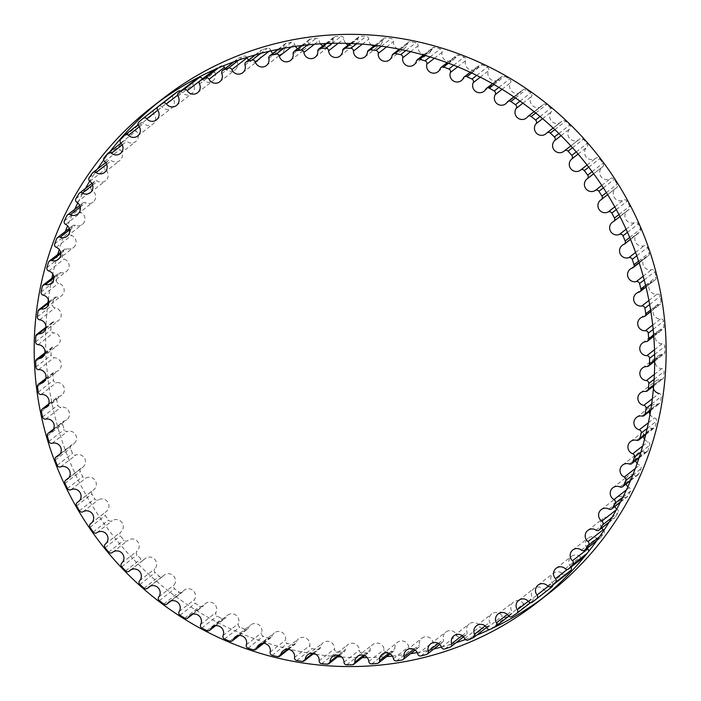 <?xml version="1.0" encoding="UTF-8"?>
<svg xmlns="http://www.w3.org/2000/svg" width="701" height="701" viewBox="0 0 701 701"><rect width="100%" height="100%" fill="white"/><g stroke="black" fill="none" stroke-linecap="round" stroke-linejoin="round"><path stroke-width="0.53" stroke-dasharray="3.5 2.63" d="M397.958 48.939A7.089 6.957 52.1 0 1 393.498 41.534A2.69 2.638 -127.9 0 0 391.14 38.555A310.525 304.926 -127.9 0 0 385.603 37.898A2.69 2.638 -127.9 0 0 382.72 40.255A7.089 6.957 52.1 0 1 373.738 46.196M371.46 44.978A7.089 6.957 52.1 0 1 368.735 39.186A2.69 2.638 -127.9 0 0 366.15 36.399A310.525 304.926 -127.9 0 0 360.594 36.198A2.69 2.638 -127.9 0 0 357.904 38.792A7.089 6.957 52.1 0 1 348.239 45.057M345.812 43.339A7.089 6.957 52.1 0 1 343.911 38.862A2.69 2.638 -127.9 0 0 341.107 36.294A310.525 304.926 -127.9 0 0 335.551 36.557A2.69 2.638 -127.9 0 0 333.098 39.361A7.089 6.957 52.1 0 1 322.802 45.88M320.471 43.821A7.089 6.957 52.1 0 1 319.165 40.579A2.69 2.638 -127.9 0 0 316.177 38.248A310.525 304.926 -127.9 0 0 310.666 38.958A2.69 2.638 -127.9 0 0 308.449 41.964A7.089 6.957 52.1 0 1 297.61 48.676M295.471 46.354A7.089 6.957 52.1 0 1 294.683 44.321A2.69 2.638 -127.9 0 0 291.52 42.235A310.525 304.926 -127.9 0 0 286.096 43.392A2.69 2.638 -127.9 0 0 284.133 46.573A7.089 6.957 52.1 0 1 272.82 53.407M270.936 50.884A7.089 6.957 52.1 0 1 270.621 50.051A2.69 2.638 -127.9 0 0 267.3 48.238A310.525 304.926 -127.9 0 0 261.999 49.832A2.69 2.638 -127.9 0 0 260.299 53.171A7.089 6.957 52.1 0 1 248.61 60.041M246.954 57.368A2.69 2.638 -127.9 0 0 243.685 56.203A310.525 304.926 -127.9 0 0 238.542 58.236A2.69 2.638 -127.9 0 0 237.122 61.706A7.089 6.957 52.1 0 1 225.135 68.54M222.971 66.034A2.69 2.638 -127.9 0 0 220.833 66.096A310.525 304.926 -127.9 0 0 215.873 68.549A2.69 2.638 -127.9 0 0 214.743 72.124A7.089 6.957 52.1 0 1 212.876 80.843A7.089 6.957 52.1 0 1 202.563 78.845M193.923 80.852A2.69 2.638 -127.9 0 0 193.318 84.357A7.089 6.957 52.1 0 1 191.732 93.584A7.089 6.957 52.1 0 1 181.708 92.015A2.69 2.638 -127.9 0 0 180.683 91.148M173.41 94.67A2.69 2.638 -127.9 0 0 172.989 98.315A7.089 6.957 52.1 0 1 171.727 108.015A7.089 6.957 52.1 0 1 162.062 106.911A2.69 2.638 -127.9 0 0 158.312 106.552A310.525 304.926 -127.9 0 0 154.115 110.153A2.69 2.638 -127.9 0 0 153.887 113.912A7.089 6.957 52.1 0 1 152.984 124.068A7.089 6.957 52.1 0 1 143.705 123.394A2.69 2.638 -127.9 0 0 139.955 123.341A310.525 304.926 -127.9 0 0 136.064 127.275A2.69 2.638 -127.9 0 0 136.143 131.043A7.089 6.957 52.1 0 1 135.644 141.628A7.089 6.957 52.1 0 1 126.785 141.339A2.69 2.638 -127.9 0 0 123.043 141.602A310.525 304.926 -127.9 0 0 119.494 145.843A2.69 2.638 -127.9 0 0 119.88 149.602A7.089 6.957 52.1 0 1 119.801 160.573A7.089 6.957 52.1 0 1 111.398 160.643A2.69 2.638 -127.9 0 0 107.691 161.204A310.525 304.926 -127.9 0 0 104.502 165.734A2.69 2.638 -127.9 0 0 105.194 169.449A7.089 6.957 52.1 0 1 105.571 180.77A7.089 6.957 52.1 0 1 97.649 181.165A2.69 2.638 -127.9 0 0 94.004 182.032A310.525 304.926 -127.9 0 0 91.2 186.808A2.69 2.638 -127.9 0 0 92.19 190.47A7.089 6.957 52.1 0 1 93.049 202.107A7.089 6.957 52.1 0 1 85.627 202.782A2.69 2.638 -127.9 0 0 82.078 203.938A310.525 304.926 -127.9 0 0 79.677 208.942A2.69 2.638 -127.9 0 0 80.948 212.508A7.089 6.957 52.1 0 1 82.324 224.416A7.089 6.957 52.1 0 1 75.428 225.336A2.69 2.638 -127.9 0 0 71.984 226.791A310.525 304.926 -127.9 0 0 69.995 231.97A2.69 2.638 -127.9 0 0 71.555 235.431A7.089 6.957 52.1 0 1 73.456 247.576A7.089 6.957 52.1 0 1 67.094 248.689A2.69 2.638 -127.9 0 0 63.791 250.415A310.525 304.926 -127.9 0 0 62.231 255.751A2.69 2.638 -127.9 0 0 64.071 259.081A7.089 6.957 52.1 0 1 66.507 271.41A7.089 6.957 52.1 0 1 60.707 272.671A2.69 2.638 -127.9 0 0 57.552 274.669A310.525 304.926 -127.9 0 0 56.439 280.12A2.69 2.638 -127.9 0 0 58.533 283.292A7.089 6.957 52.1 0 1 61.53 295.761A7.089 6.957 52.1 0 1 56.29 297.136A2.69 2.638 -127.9 0 0 53.32 299.388A310.525 304.926 -127.9 0 0 52.654 304.926A2.69 2.638 -127.9 0 0 54.993 307.914A7.089 6.957 52.1 0 1 58.551 320.488A7.089 6.957 52.1 0 1 53.881 321.917A2.69 2.638 -127.9 0 0 51.103 324.405A310.525 304.926 -127.9 0 0 50.893 329.987A2.69 2.638 -127.9 0 0 53.469 332.782A7.089 6.957 52.1 0 1 57.596 345.4A7.089 6.957 52.1 0 1 53.495 346.846A2.69 2.638 -127.9 0 0 50.936 349.562A310.525 304.926 -127.9 0 0 51.173 355.144A2.69 2.638 -127.9 0 0 53.959 357.72A7.089 6.957 52.1 0 1 58.665 370.347A7.089 6.957 52.1 0 1 55.134 371.758A2.69 2.638 -127.9 0 0 52.803 374.676A310.525 304.926 -127.9 0 0 53.495 380.24A2.69 2.638 -127.9 0 0 56.483 382.58A7.089 6.957 52.1 0 1 61.758 395.162A7.089 6.957 52.1 0 1 58.788 396.494A2.69 2.638 -127.9 0 0 56.711 399.596A310.525 304.926 -127.9 0 0 57.85 405.09A2.69 2.638 -127.9 0 0 61.005 407.185A7.089 6.957 52.1 0 1 66.84 419.68A7.089 6.957 52.1 0 1 64.431 420.88A2.69 2.638 -127.9 0 0 62.617 424.149A310.525 304.926 -127.9 0 0 64.194 429.538A2.69 2.638 -127.9 0 0 67.506 431.369A7.089 6.957 52.1 0 1 73.894 443.733A7.089 6.957 52.1 0 1 72.028 444.758A2.69 2.638 -127.9 0 0 70.486 448.167A310.525 304.926 -127.9 0 0 72.492 453.416A2.69 2.638 -127.9 0 0 75.945 454.975A7.089 6.957 52.1 0 1 82.867 467.155A7.089 6.957 52.1 0 1 81.526 467.97A2.69 2.638 -127.9 0 0 80.264 471.501A310.525 304.926 -127.9 0 0 82.692 476.575A2.69 2.638 -127.9 0 0 86.249 477.845A7.089 6.957 52.1 0 1 93.697 489.806A7.089 6.957 52.1 0 1 92.865 490.367A2.69 2.638 -127.9 0 0 91.892 493.986A310.525 304.926 -127.9 0 0 94.723 498.858A2.69 2.638 -127.9 0 0 98.368 499.831A7.089 6.957 52.1 0 1 107.726 502.03A7.089 6.957 52.1 0 1 105.965 511.783A2.69 2.638 -127.9 0 0 105.29 515.48A310.525 304.926 -127.9 0 0 108.497 520.107A2.69 2.638 -127.9 0 0 112.204 520.782A7.089 6.957 52.1 0 1 121.843 522.385A7.089 6.957 52.1 0 1 120.738 532.085A2.69 2.638 -127.9 0 0 120.37 535.836A310.525 304.926 -127.9 0 0 123.937 540.191A2.69 2.638 -127.9 0 0 127.678 540.559A7.089 6.957 52.1 0 1 137.484 541.461A7.089 6.957 52.1 0 1 137.089 551.144A2.69 2.638 -127.9 0 0 137.028 554.92A310.525 304.926 -127.9 0 0 140.936 558.969A2.69 2.638 -127.9 0 0 144.686 559.039A7.089 6.957 52.1 0 1 154.711 559.345A7.089 6.957 52.1 0 1 154.912 568.835A2.69 2.638 -127.9 0 0 155.158 572.603A310.525 304.926 -127.9 0 0 159.372 576.327A2.69 2.638 -127.9 0 0 163.114 576.082A7.089 6.957 52.1 0 1 173.331 575.766A7.089 6.957 52.1 0 1 174.085 585.02A2.69 2.638 -127.9 0 0 174.637 588.761A310.525 304.926 -127.9 0 0 179.132 592.135A2.69 2.638 -127.9 0 0 182.838 591.591A7.089 6.957 52.1 0 1 193.187 590.628A7.089 6.957 52.1 0 1 194.475 599.609A2.69 2.638 -127.9 0 0 195.334 603.298A310.525 304.926 -127.9 0 0 200.083 606.304A2.69 2.638 -127.9 0 0 203.719 605.445A7.089 6.957 52.1 0 1 214.173 603.824A7.089 6.957 52.1 0 1 215.961 612.508A2.69 2.638 -127.9 0 0 217.108 616.118A310.525 304.926 -127.9 0 0 222.077 618.72A2.69 2.638 -127.9 0 0 225.634 617.572A7.089 6.957 52.1 0 1 236.132 615.268A7.089 6.957 52.1 0 1 238.384 623.61A2.69 2.638 -127.9 0 0 239.821 627.123A310.525 304.926 -127.9 0 0 244.973 629.314A2.69 2.638 -127.9 0 0 248.426 627.877A7.089 6.957 52.1 0 1 258.923 624.88A7.089 6.957 52.1 0 1 261.604 632.863A2.69 2.638 -127.9 0 0 263.322 636.254A310.525 304.926 -127.9 0 0 268.632 638.015A2.69 2.638 -127.9 0 0 271.944 636.306A7.089 6.957 52.1 0 1 282.398 632.6A7.089 6.957 52.1 0 1 285.465 640.197A2.69 2.638 -127.9 0 0 287.445 643.439A310.525 304.926 -127.9 0 0 292.878 644.762A2.69 2.638 -127.9 0 0 296.032 642.782A7.089 6.957 52.1 0 1 306.39 638.374A7.089 6.957 52.1 0 1 309.807 645.56A2.69 2.638 -127.9 0 0 312.041 648.635A310.525 304.926 -127.9 0 0 317.553 649.52A2.69 2.638 -127.9 0 0 320.532 647.277A7.089 6.957 52.1 0 1 330.732 642.16A7.089 6.957 52.1 0 1 334.473 648.924A2.69 2.638 -127.9 0 0 336.944 651.807A310.525 304.926 -127.9 0 0 342.5 652.237A2.69 2.638 -127.9 0 0 345.286 649.757A7.089 6.957 52.1 0 1 355.284 643.939A7.089 6.957 52.1 0 1 359.289 650.256A2.69 2.638 -127.9 0 0 361.979 652.938A310.525 304.926 -127.9 0 0 367.543 652.911A2.69 2.638 -127.9 0 0 370.119 650.204A7.089 6.957 52.1 0 1 379.863 643.693A7.089 6.957 52.1 0 1 384.095 649.564A2.69 2.638 -127.9 0 0 386.987 652.009A310.525 304.926 -127.9 0 0 392.525 651.527A2.69 2.638 -127.9 0 0 394.865 648.618A7.089 6.957 52.1 0 1 397.476 642.37A7.089 6.957 52.1 0 1 408.727 646.83A2.69 2.638 -127.9 0 0 411.811 649.038A310.525 304.926 -127.9 0 0 417.279 648.11A2.69 2.638 -127.9 0 0 419.373 645.008A7.089 6.957 52.1 0 1 421.897 638.19A7.089 6.957 52.1 0 1 433.016 642.09A2.69 2.638 -127.9 0 0 436.267 644.044A310.525 304.926 -127.9 0 0 441.63 642.659A2.69 2.638 -127.9 0 0 443.461 639.4A7.089 6.957 52.1 0 1 445.854 632.022A7.089 6.957 52.1 0 1 456.807 635.369A2.69 2.638 -127.9 0 0 460.198 637.051A310.525 304.926 -127.9 0 0 465.429 635.237A2.69 2.638 -127.9 0 0 466.989 631.829A7.089 6.957 52.1 0 1 469.206 623.899A7.089 6.957 52.1 0 1 479.94 626.712A2.69 2.638 -127.9 0 0 483.453 628.114A310.525 304.926 -127.9 0 0 488.509 625.87A2.69 2.638 -127.9 0 0 489.789 622.348A7.089 6.957 52.1 0 1 491.778 613.883A7.089 6.957 52.1 0 1 502.267 616.179A2.69 2.638 -127.9 0 0 505.868 617.292A310.525 304.926 -127.9 0 0 510.722 614.637A2.69 2.638 -127.9 0 0 511.704 611.018A7.089 6.957 52.1 0 1 513.439 602.036A7.089 6.957 52.1 0 1 523.621 603.833A2.69 2.638 -127.9 0 0 527.301 604.648A310.525 304.926 -127.9 0 0 531.919 601.607A2.69 2.638 -127.9 0 0 532.602 597.909A7.089 6.957 52.1 0 1 534.031 588.437A7.089 6.957 52.1 0 1 543.88 589.769A2.69 2.638 -127.9 0 0 547.604 590.277A310.525 304.926 -127.9 0 0 548.462 589.611M552.923 584.958A2.69 2.638 -127.9 0 0 552.335 583.118A7.089 6.957 52.1 0 1 553.413 573.181A7.089 6.957 52.1 0 1 562.894 574.066A2.69 2.638 -127.9 0 0 566.487 574.408M571.052 567.083A2.69 2.638 -127.9 0 0 570.772 566.732A7.089 6.957 52.1 0 1 571.473 556.366A7.089 6.957 52.1 0 1 580.551 556.839A2.69 2.638 -127.9 0 0 583.986 557.023M584.862 556.13A310.525 304.926 -127.9 0 0 588.016 552.642A2.69 2.638 -127.9 0 0 588.621 551.468M587.158 548.226A7.089 6.957 52.1 0 1 596.717 538.202A2.69 2.638 -127.9 0 0 600.442 537.79A310.525 304.926 -127.9 0 0 603.815 533.4A2.69 2.638 -127.9 0 0 603.912 530.35M601.738 528.028A7.089 6.957 52.1 0 1 611.298 518.267A2.69 2.638 -127.9 0 0 614.97 517.557A310.525 304.926 -127.9 0 0 617.967 512.895A2.69 2.638 -127.9 0 0 617.134 509.206A7.089 6.957 52.1 0 1 616.801 508.97M614.733 506.604A7.089 6.957 52.1 0 1 624.188 497.184A2.69 2.638 -127.9 0 0 627.789 496.168A310.525 304.926 -127.9 0 0 630.401 491.278A2.69 2.638 -127.9 0 0 629.261 487.659A7.089 6.957 52.1 0 1 627.868 486.678M626.046 484.102A7.089 6.957 52.1 0 1 635.308 475.076A2.69 2.638 -127.9 0 0 638.813 473.771A310.525 304.926 -127.9 0 0 641.012 468.68A2.69 2.638 -127.9 0 0 639.584 465.157A7.089 6.957 52.1 0 1 637.148 463.396M635.605 460.662A7.089 6.957 52.1 0 1 644.587 452.11A2.69 2.638 -127.9 0 0 647.961 450.515A310.525 304.926 -127.9 0 0 649.739 445.249A2.69 2.638 -127.9 0 0 648.039 441.858A7.089 6.957 52.1 0 1 644.552 439.247M643.343 436.46A7.089 6.957 52.1 0 1 651.948 428.425A2.69 2.638 -127.9 0 0 655.181 426.558A310.525 304.926 -127.9 0 0 656.522 421.152A2.69 2.638 -127.9 0 0 654.55 417.91A7.089 6.957 52.1 0 1 650.002 414.291M649.214 411.645A7.089 6.957 52.1 0 1 657.363 404.179A2.69 2.638 -127.9 0 0 660.421 402.05A310.525 304.926 -127.9 0 0 661.315 396.547A2.69 2.638 -127.9 0 0 659.098 393.471L652.333 398.729M653.157 386.382A7.089 6.957 52.1 0 1 660.771 379.53A2.69 2.638 -127.9 0 0 663.654 377.164A310.525 304.926 -127.9 0 0 664.092 371.6A2.69 2.638 -127.9 0 0 661.63 368.7A7.089 6.957 52.1 0 1 657.783 356.099A7.089 6.957 52.1 0 1 662.173 354.653A2.69 2.638 -127.9 0 0 664.846 352.051A310.525 304.926 -127.9 0 0 664.828 346.46A2.69 2.638 -127.9 0 0 662.147 343.779A7.089 6.957 52.1 0 1 657.731 331.144A7.089 6.957 52.1 0 1 661.542 329.715A2.69 2.638 -127.9 0 0 663.987 326.894A310.525 304.926 -127.9 0 0 663.523 321.321A2.69 2.638 -127.9 0 0 660.64 318.859A7.089 6.957 52.1 0 1 655.645 306.249A7.089 6.957 52.1 0 1 658.896 304.874A2.69 2.638 -127.9 0 0 661.104 301.859A310.525 304.926 -127.9 0 0 660.184 296.33A2.69 2.638 -127.9 0 0 657.109 294.105A7.089 6.957 52.1 0 1 651.553 281.557A7.089 6.957 52.1 0 1 654.243 280.286A2.69 2.638 -127.9 0 0 656.197 277.097A310.525 304.926 -127.9 0 0 654.83 271.655A2.69 2.638 -127.9 0 0 651.597 269.692A7.089 6.957 52.1 0 1 645.481 257.258A7.089 6.957 52.1 0 1 647.619 256.137A2.69 2.638 -127.9 0 0 649.301 252.789A310.525 304.926 -127.9 0 0 647.505 247.471A2.69 2.638 -127.9 0 0 644.123 245.779A7.089 6.957 52.1 0 1 637.463 233.503A7.089 6.957 52.1 0 1 639.067 232.574A2.69 2.638 -127.9 0 0 640.469 229.096A310.525 304.926 -127.9 0 0 638.252 223.934A2.69 2.638 -127.9 0 0 634.747 222.515A7.089 6.957 52.1 0 1 627.553 210.44A7.089 6.957 52.1 0 1 628.639 209.748A2.69 2.638 -127.9 0 0 629.752 206.164A310.525 304.926 -127.9 0 0 627.123 201.196A2.69 2.638 -127.9 0 0 623.522 200.065A7.089 6.957 52.1 0 1 615.82 188.236A7.089 6.957 52.1 0 1 616.407 187.824A2.69 2.638 -127.9 0 0 617.231 184.161A310.525 304.926 -127.9 0 0 614.207 179.412A2.69 2.638 -127.9 0 0 610.536 178.58A7.089 6.957 52.1 0 1 601.011 176.652A7.089 6.957 52.1 0 1 602.457 166.943A2.69 2.638 -127.9 0 0 602.983 163.219A310.525 304.926 -127.9 0 0 599.592 158.724A2.69 2.638 -127.9 0 0 595.859 158.198A7.089 6.957 52.1 0 1 586.176 156.989A7.089 6.957 52.1 0 1 586.886 147.245A2.69 2.638 -127.9 0 0 587.096 143.486A310.525 304.926 -127.9 0 0 583.355 139.28A2.69 2.638 -127.9 0 0 579.604 139.061A7.089 6.957 52.1 0 1 569.694 138.456A7.089 6.957 52.1 0 1 569.782 128.861A2.69 2.638 -127.9 0 0 569.685 125.085A310.525 304.926 -127.9 0 0 565.628 121.194A2.69 2.638 -127.9 0 0 561.878 121.282A7.089 6.957 52.1 0 1 551.748 121.291A7.089 6.957 52.1 0 1 551.266 111.906A2.69 2.638 -127.9 0 0 550.872 108.147A310.525 304.926 -127.9 0 0 546.517 104.598A2.69 2.638 -127.9 0 0 542.784 104.992A7.089 6.957 52.1 0 1 532.497 105.632A7.089 6.957 52.1 0 1 531.472 96.51A2.69 2.638 -127.9 0 0 530.771 92.786A310.525 304.926 -127.9 0 0 526.144 89.597A2.69 2.638 -127.9 0 0 522.464 90.298A7.089 6.957 52.1 0 1 512.054 91.594A7.089 6.957 52.1 0 1 510.512 82.753A2.69 2.638 -127.9 0 0 509.513 79.099A310.525 304.926 -127.9 0 0 504.65 76.295A2.69 2.638 -127.9 0 0 501.049 77.294A7.089 6.957 52.1 0 1 490.569 79.266A7.089 6.957 52.1 0 1 488.544 70.74A2.69 2.638 -127.9 0 0 487.248 67.173A310.525 304.926 -127.9 0 0 482.183 64.781A2.69 2.638 -127.9 0 0 478.678 66.069A7.089 6.957 52.1 0 1 468.172 68.724A7.089 6.957 52.1 0 1 465.701 60.558A2.69 2.638 -127.9 0 0 464.123 57.105A310.525 304.926 -127.9 0 0 458.892 55.125A2.69 2.638 -127.9 0 0 455.501 56.702A7.089 6.957 52.1 0 1 445.021 60.049A7.089 6.957 52.1 0 1 442.138 52.251A2.69 2.638 -127.9 0 0 440.289 48.939A310.525 304.926 -127.9 0 0 434.918 47.388A2.69 2.638 -127.9 0 0 431.685 49.245A7.089 6.957 52.1 0 1 421.275 53.294A7.089 6.957 52.1 0 1 418.024 45.898A2.69 2.638 -127.9 0 0 415.912 42.743A310.525 304.926 -127.9 0 0 410.435 41.639A2.69 2.638 -127.9 0 0 407.369 43.751A7.089 6.957 52.1 0 1 399.132 49.289M163.237 98.333A313.776 308.116 -127.9 0 0 157.559 102.863M109.891 151.758A313.776 308.116 -127.9 0 0 103.687 160.038M97.413 169.072A313.776 308.116 -127.9 0 0 89.71 181.191M85.469 188.446A313.776 308.116 -127.9 0 0 77.767 202.966M74.683 209.362A313.776 308.116 -127.9 0 0 67.585 225.775M65.377 231.461A313.776 308.116 -127.9 0 0 59.234 249.495M57.745 254.507A313.776 308.116 -127.9 0 0 52.794 274.047M51.9 278.288A313.776 308.116 -127.9 0 0 48.343 299.432M47.94 302.604A313.776 308.116 -127.9 0 0 45.924 327.008M52.111 322.46L45.915 327.279A313.776 308.116 -127.9 0 0 313.259 653.893M315.853 654.287A313.776 308.116 -127.9 0 0 337.777 656.758M341.729 657.03A313.776 308.116 -127.9 0 0 362.303 657.652M367.21 657.599A313.776 308.116 -127.9 0 0 386.645 656.618M392.394 656.092A313.776 308.116 -127.9 0 0 410.567 653.7M417.183 652.552A313.776 308.116 -127.9 0 0 433.823 649.003M441.446 647.041A313.776 308.116 -127.9 0 0 456.036 642.703M465.324 639.522A313.776 308.116 -127.9 0 0 476.68 635.167M489.841 629.445A313.776 308.116 -127.9 0 0 491.769 628.543M542.767 598.058A313.776 308.116 -127.9 0 0 548.55 593.668M367.429 52.146L382.72 40.255M362.356 44.154L368.735 39.186M356.678 43.777L366.15 36.399M351.192 43.506L360.594 36.198M342.623 50.682L357.904 38.792M338.25 43.269L343.911 38.862M332.055 43.339L341.107 36.294M326.613 43.515L335.551 36.557M317.807 51.252L333.098 39.361M314.46 44.242L319.165 40.579M307.678 44.855L316.177 38.248M302.324 45.451L310.666 38.958M293.158 53.854L308.449 41.964M291.265 46.985L294.683 44.321M283.782 48.246L291.52 42.235M278.569 49.245L286.096 43.392M268.842 58.463L284.133 46.573M268.982 51.331L270.621 50.051M260.658 53.399L267.3 48.238M255.663 54.766L261.999 49.832M245.017 65.062L260.299 53.171M238.682 60.093L243.685 56.203M234.02 61.758L238.542 58.236M221.831 73.596L237.122 61.706M218.519 67.892L220.833 66.096M214.392 69.697L215.873 68.549M199.461 84.015L214.743 72.124M178.028 96.247L193.318 84.357M177.651 95.178L181.708 92.015M157.699 110.206L172.989 98.315M157.751 110.267L162.062 106.911M143.03 118.443L158.312 106.552M138.833 122.044L154.115 110.153M138.605 125.803L153.887 113.912M139.324 126.802L143.705 123.394M124.664 135.232L139.955 123.341M120.782 139.166L136.064 127.275M120.861 142.934L136.143 131.043M122.254 144.862L126.785 141.339M107.752 153.493L123.043 141.602M104.204 157.734L119.494 145.843M104.589 161.493L119.88 149.602M106.648 164.332L111.398 160.643M92.401 173.094L107.691 161.204M89.22 177.625L104.502 165.734M89.903 181.34L105.194 169.449M92.62 185.082L97.649 181.165M78.722 193.923L94.004 182.032M75.918 198.698L91.2 186.808M76.9 202.361L92.19 190.47M80.247 206.97L85.627 202.782M66.788 215.829L82.078 203.938M64.387 220.833L79.677 208.942M65.666 224.399L80.948 212.508M69.618 229.849L75.428 225.336M56.693 238.682L71.984 226.791M54.713 243.86L69.995 231.97M56.273 247.322L71.555 235.431M60.812 253.569L67.094 248.689M48.5 262.305L63.791 250.415M46.949 267.642L62.231 255.751M48.781 270.972L64.071 259.081M53.881 277.982L60.707 272.671M42.27 286.56L57.552 274.669M41.149 292.019L56.439 280.12M43.252 295.182L58.533 283.292M48.86 302.911L56.29 297.136M38.029 311.279L53.32 299.388M37.363 316.817L52.654 304.926M39.703 319.805L54.993 307.914M45.802 328.199L53.881 321.917M35.821 336.296L51.103 324.405M35.602 341.878L50.893 329.987M38.178 344.673L53.469 332.782M44.715 353.672L53.495 346.846M35.646 361.453L50.936 349.562M35.891 367.035L51.173 355.144M38.678 369.611L53.959 357.72M45.618 379.162L55.134 371.758M37.521 386.566L52.803 374.676M38.213 392.131L53.495 380.24M41.193 394.47L56.483 382.58M48.492 404.503L58.788 396.494M41.42 411.487L56.711 399.596M42.559 416.981L57.85 405.09M45.723 419.075L61.005 407.185M53.32 429.529L64.431 420.88M47.326 436.04L62.617 424.149M48.904 441.428L64.194 429.538M52.224 443.26L67.506 431.369M60.067 454.064L72.028 444.758M55.195 460.058L70.486 448.167M57.21 465.306L72.492 453.416M60.654 466.866L75.945 454.975M68.707 477.951L81.526 467.97M64.983 483.392L80.264 471.501M67.401 488.466L82.692 476.575M70.959 489.736L86.249 477.845M79.16 501.022L92.865 490.367M76.611 505.885L91.892 493.986M79.432 510.749L94.723 498.858M83.077 511.721L98.368 499.831M91.367 523.139L105.965 511.783M90.008 527.371L105.29 515.48M93.215 531.998L108.497 520.107M96.922 532.672L112.204 520.782M105.448 543.985L120.738 532.085M105.089 547.726L120.37 535.836M108.655 552.081L123.937 540.191M112.765 552.169L127.678 540.559M121.808 563.043L137.089 551.144M121.746 566.811L137.028 554.92M125.645 570.859L140.936 558.969M130.658 569.948L144.686 559.039M139.63 580.726L154.912 568.835M139.876 584.494L155.158 572.603M144.082 588.218L159.372 576.327M149.97 586.308L163.114 576.082M158.794 596.91L174.085 585.02M159.346 600.652L174.637 588.761M163.841 604.025L179.132 592.135M170.562 601.134L182.838 591.591M179.193 611.5L194.475 599.609M180.043 615.189L195.334 603.298M184.792 618.194L200.083 606.304M192.302 614.33L203.719 605.445M200.67 624.398L215.961 612.508M201.818 628.008L217.108 616.118M206.786 630.611L222.077 618.72M215.041 625.818L225.634 617.572M223.102 635.5L238.384 623.61M224.53 639.014L239.821 627.123M229.691 641.205L244.973 629.314M238.62 635.509L248.426 627.877M246.323 644.754L261.604 632.863M248.031 648.145L263.322 636.254M253.341 649.906L268.632 638.015M262.901 643.334L271.944 636.306M270.183 652.088L285.465 640.197M272.163 655.33L287.445 643.439M277.587 656.653L292.878 644.762M287.708 649.257L296.032 642.782M294.525 657.45L309.807 645.56M296.751 660.526L312.041 648.635M302.262 661.411L317.553 649.52M312.874 653.236L320.532 647.277M319.183 660.815L334.473 648.924M321.654 663.698L336.944 651.807M327.209 664.127L342.5 652.237M338.241 655.233L345.286 649.757M343.998 662.147L359.289 650.256M346.697 664.828L361.979 652.938M352.252 664.802L367.543 652.911M363.644 655.242L370.119 650.204M368.805 661.455L384.095 649.564M371.705 663.9L386.987 652.009M377.243 663.418L392.525 651.527M388.897 653.262L394.865 648.618M393.436 658.721L408.727 646.83M396.521 660.929L411.811 649.038M401.988 660L417.279 648.11M413.844 649.31L419.373 645.008M417.735 653.98L433.016 642.09M420.977 655.934L436.267 644.044M426.348 654.55L441.63 642.659M438.318 643.404L443.461 639.4M441.525 647.26L456.807 635.369M444.916 648.942L460.198 637.051M450.138 647.128L465.429 635.237M462.152 635.597L466.989 631.829M464.658 638.602L479.94 626.712M468.172 640.004L483.453 628.114M473.228 637.761L488.509 625.87M485.188 625.923L489.789 622.348M486.976 628.07L502.267 616.179M490.586 629.183L505.868 617.292M495.432 626.528L510.722 614.637M507.279 614.453L511.704 611.018M508.339 615.723L523.621 603.833M512.019 616.538L527.301 604.648M516.628 613.498L531.919 601.607M528.274 601.274L532.602 597.909M528.589 601.66L543.88 589.769M532.322 602.168L547.604 590.277M548.121 586.395L552.335 583.118M547.612 585.957L562.894 574.066M567.275 569.457L570.772 566.732M565.26 568.73L580.551 556.839M587.14 553.334L588.016 552.642M581.436 550.092L596.717 538.202M596.84 540.594L600.442 537.79M599.635 536.651L603.815 533.4M596.008 530.158L611.298 518.267M609.204 522.043L614.97 517.557M611.842 517.662L617.967 512.895M616.319 509.837L617.134 509.206M608.906 509.075L624.188 497.184M620.648 501.723L627.789 496.168M623.014 497.018L630.401 491.278M626.422 489.868L629.261 487.659M620.026 486.967L635.308 475.076M630.734 480.054L638.813 473.771M632.766 475.085L641.012 468.68M635.308 468.487L639.584 465.157M629.296 464.001L644.587 452.11M639.216 457.324L647.961 450.515M640.863 452.154L649.739 445.249M642.694 446.011L648.039 441.858M636.666 440.316L651.948 428.425M645.936 433.744L655.181 426.558M647.181 428.416L656.522 421.152M648.407 422.685L654.55 417.91M642.072 416.07L657.363 404.179M650.8 409.533L660.421 402.05M651.623 404.091L661.315 396.547M645.49 391.421L660.771 379.53M653.735 384.875L663.654 377.164M654.112 379.355L664.092 371.6M654.383 374.343L661.63 368.7M646.883 366.544L662.173 354.653M654.69 359.955L664.846 352.051M654.629 354.399L664.828 346.46M654.506 349.72L662.147 343.779M646.261 341.606L661.542 329.715M653.656 334.938L663.987 326.894M653.148 329.391L663.523 321.321M652.684 325.036L660.64 318.859M643.606 316.764L658.896 304.874M650.616 310.017L661.104 301.859M649.669 304.506L660.184 296.33M648.916 300.484L657.109 294.105M638.953 292.177L654.243 280.286M645.595 285.351L656.197 277.097M644.21 279.927L654.83 271.655M643.203 276.22L651.597 269.692M632.328 268.027L647.619 256.137M638.611 261.114L649.301 252.789M636.797 255.804L647.505 247.471M635.579 252.421L644.123 245.779M623.776 244.465L639.067 232.574M629.708 237.464L640.469 229.096M627.474 232.311L638.252 223.934M626.089 229.245L634.747 222.515M613.349 221.639L628.639 209.748M618.939 214.576L629.752 206.164M616.31 209.608L627.123 201.196M614.795 206.856L623.522 200.065M601.125 199.715L616.407 187.824M606.391 192.591L617.231 184.161M603.368 187.85L614.207 179.412M601.765 185.406L610.536 178.58M602.51 166.908L593.677 173.778L602.457 166.943M592.126 171.666L602.983 163.219M588.735 167.171L599.592 158.724M587.079 165.033L595.859 158.198M578.106 154.071L586.886 147.245M576.248 151.924L587.096 143.486M572.515 147.718L583.355 139.28M564.323 150.952L579.604 139.061M561.037 135.661L569.782 128.861M558.855 133.514L569.685 125.085M554.806 129.615L565.628 121.194M546.587 133.172L561.878 121.282M542.592 118.662L551.266 111.906M540.077 116.55L550.872 108.147M535.73 112.984L546.517 104.598M527.502 116.883L542.784 104.992M522.885 103.178L531.472 96.51M520.028 101.137L530.771 92.786M515.419 97.938L526.144 89.597M507.182 102.188L522.464 90.298M502.065 89.325L510.512 82.753M498.858 87.388L509.513 79.099M494.012 84.576L504.65 76.295M485.758 89.185L501.049 77.294M480.273 77.18L488.544 70.74M476.689 75.393L487.248 67.173M471.65 72.974L482.183 64.781M463.396 77.96L478.678 66.069M457.657 66.814L465.701 60.558M453.696 65.211L464.123 57.105M448.491 63.204L458.892 55.125M440.219 68.593L455.501 56.702M434.383 58.288L442.138 52.251M430.028 56.921L440.289 48.939M424.692 55.344L434.918 47.388M416.394 61.136L431.685 49.245M410.62 51.664L418.024 45.898M405.853 50.568L415.912 42.743M400.429 49.42L410.435 41.639M392.078 55.642L407.369 43.751M386.54 46.941L393.498 41.534M381.335 46.178L391.14 38.555M375.867 45.477L385.603 37.898M364.809 56.974L380.091 45.074M350.272 43.471L358.912 36.75M339.967 56.08L355.249 44.189M325.807 43.541L334.097 37.1M315.17 57.219L330.46 45.328M301.649 45.53L309.421 39.484M290.591 60.391L305.873 48.5M278.025 49.359L285.062 43.883M266.38 65.57L281.662 53.679M255.234 54.888L261.175 50.262M242.704 72.72L257.994 60.829M233.713 61.863L237.919 58.595M219.72 81.798L235.01 69.907M214.208 69.776L215.452 68.812M197.586 92.734L212.876 80.843M176.45 105.474L191.732 93.584M156.437 119.915L171.727 108.015M157.664 107.06L158.391 106.491M137.703 135.959L152.984 124.068M138.044 124.796L140.191 123.131M120.353 153.519L135.644 141.628M121.019 143.1L123.42 141.234M104.51 172.464L119.801 160.573M105.685 162.632L108.208 160.669M90.289 192.661L105.571 180.77M91.884 183.46L94.635 181.322M77.767 213.998L93.049 202.107M79.721 205.446L82.814 203.036M67.033 236.307L82.324 224.416M69.268 228.43L72.808 225.687M58.165 259.466L73.456 247.576M60.61 252.272L64.685 249.109M51.226 283.3L66.507 271.41M53.802 276.807L58.507 273.153M46.248 307.651L61.53 295.761M48.895 301.859L54.301 297.653M43.269 332.379L58.551 320.488M42.314 357.291L57.596 345.4M44.89 352.883L51.944 347.389M43.383 382.238L58.665 370.347M45.819 378.496L53.793 372.292M46.468 407.053L61.758 395.162M48.711 403.96L57.666 396.994M51.559 431.571L66.84 419.68M53.539 429.1L63.519 421.336M58.612 455.624L73.894 443.733M60.277 453.74L71.318 445.153M67.585 479.046L82.867 467.155M68.873 477.732L81.018 468.286M78.416 501.697L93.697 489.806M79.283 500.891L92.55 490.577M91.034 523.419L106.315 511.528M91.428 523.086L105.825 511.879M112.791 552.143L127.617 540.62M112.572 552.309L127.862 540.418M130.78 569.878L144.459 559.24M130 570.404L145.291 558.513M150.189 586.202L162.737 576.441M148.814 587.035L164.104 575.144M170.886 601.02L182.33 592.117M168.888 602.089L184.179 590.198M192.731 614.216L203.097 606.155M190.094 615.478L205.375 603.587M215.575 625.721L224.898 618.466M212.28 627.106L227.562 615.215M239.278 635.448L247.602 628.972M235.299 636.894L250.581 625.003M263.664 643.343L271.05 637.603M259.011 644.771L274.293 632.88M288.584 649.345L295.086 644.289M283.239 650.703L298.53 638.813M313.864 653.42L319.551 648.995M307.844 654.629L323.126 642.738M339.328 655.54L344.279 651.693M332.642 656.539L347.933 644.648M364.818 655.698L369.112 652.359M357.484 656.416L372.766 644.526M390.159 653.884L393.874 650.992M382.194 654.261L397.476 642.37M415.167 650.125L418.409 647.601M406.606 650.081L421.897 638.19M439.693 644.429L442.559 642.204M430.572 643.912L445.854 632.022M463.554 636.858L466.147 634.843M453.915 635.789L469.206 623.899M486.599 627.448L489.026 625.555M476.496 625.774L491.778 613.883M508.742 616.214L511.047 614.418M498.148 613.927L513.439 602.036M530.508 602.702L532.059 601.502M518.74 600.328L534.031 588.437M538.131 585.072L553.413 573.181M556.191 568.257L571.473 556.366M572.796 549.987L588.086 538.096M596.682 540.813L599.995 538.237M587.841 530.403L603.132 518.512M608.994 522.376L614.4 518.179M601.23 509.618L616.512 497.728M620.411 502.179L627.106 496.974M612.867 487.773L628.149 475.883M630.488 480.641L638.033 474.779M622.672 465.017L637.954 453.126M638.979 458.042L647.102 451.724M630.585 441.507L645.866 429.617M645.726 434.602L654.261 427.969M636.552 417.393L651.834 405.502M650.642 410.532L659.457 403.671M640.53 392.832L655.821 380.941M653.639 386.014L662.655 378.996M642.502 367.99L657.783 356.099M654.69 361.225L663.838 354.11M642.44 343.034L657.731 331.144M653.761 336.349L662.988 329.172M640.363 318.14L655.645 306.249M650.861 311.551L660.123 304.348M636.271 293.447L651.553 281.557M645.998 287.016L655.26 279.804M630.19 269.149L645.481 257.258M639.189 262.893L648.425 255.707M622.173 245.394L637.463 233.503M630.497 239.356L639.671 232.215M612.262 222.331L627.553 210.44M619.964 216.556L629.051 209.485M600.529 200.127L615.82 188.236M607.662 194.65L616.635 187.666M587.052 178.93L602.334 167.04M570.833 145.869L579.753 138.929M563.928 151.285L579.21 139.394M553.133 128.046L562.176 121.01M545.79 133.9L561.08 122.009M534.083 111.669L543.231 104.554M526.328 118.048L541.619 106.158M513.815 96.852L523.034 89.684M505.675 103.809L520.966 91.919M492.47 83.699L501.732 76.497M483.962 91.296L499.252 79.406M470.187 72.291L479.458 65.079M461.346 80.58L476.627 68.689M447.115 62.696L456.36 55.502M437.959 71.739L453.24 59.848M423.422 54.985L432.605 47.843M413.967 64.825L429.249 52.934M399.263 49.193L408.332 42.139M389.528 59.892L404.819 48.001M374.816 45.355L383.719 38.432"/><path stroke-width="1.05" d="M367.429 52.146A7.089 6.957 52.1 0 1 357.326 57.613A7.089 6.957 52.1 0 1 353.453 51.077A2.69 2.638 -127.9 0 0 350.868 48.29A310.525 304.926 -127.9 0 0 345.304 48.089A2.69 2.638 -127.9 0 0 342.623 50.682A7.089 6.957 52.1 0 1 332.747 56.851A7.089 6.957 52.1 0 1 328.62 50.752A2.69 2.638 -127.9 0 0 325.825 48.194A310.525 304.926 -127.9 0 0 320.269 48.448A2.69 2.638 -127.9 0 0 317.807 51.252A7.089 6.957 52.1 0 1 308.212 58.113A7.089 6.957 52.1 0 1 303.884 52.47A2.69 2.638 -127.9 0 0 300.887 50.139A310.525 304.926 -127.9 0 0 295.384 50.849A2.69 2.638 -127.9 0 0 293.158 53.854A7.089 6.957 52.1 0 1 290.591 60.391A7.089 6.957 52.1 0 1 279.401 56.211A2.69 2.638 -127.9 0 0 276.229 54.126A310.525 304.926 -127.9 0 0 270.805 55.283A2.69 2.638 -127.9 0 0 268.842 58.463A7.089 6.957 52.1 0 1 266.38 65.57A7.089 6.957 52.1 0 1 255.339 61.942A2.69 2.638 -127.9 0 0 252.01 60.128A310.525 304.926 -127.9 0 0 246.708 61.723A2.69 2.638 -127.9 0 0 245.017 65.062A7.089 6.957 52.1 0 1 242.704 72.72A7.089 6.957 52.1 0 1 231.856 69.636A2.69 2.638 -127.9 0 0 228.403 68.093A310.525 304.926 -127.9 0 0 223.251 70.126A2.69 2.638 -127.9 0 0 221.831 73.596A7.089 6.957 52.1 0 1 219.72 81.798A7.089 6.957 52.1 0 1 209.108 79.239A2.69 2.638 -127.9 0 0 205.542 77.986A310.525 304.926 -127.9 0 0 200.591 80.44A2.69 2.638 -127.9 0 0 199.461 84.015A7.089 6.957 52.1 0 1 197.586 92.734A7.089 6.957 52.1 0 1 187.246 90.692A2.69 2.638 -127.9 0 0 183.601 89.728A310.525 304.926 -127.9 0 0 178.869 92.576A2.69 2.638 -127.9 0 0 178.028 96.247A7.089 6.957 52.1 0 1 176.45 105.474A7.089 6.957 52.1 0 1 166.426 103.906A2.69 2.638 -127.9 0 0 162.72 103.249A310.525 304.926 -127.9 0 0 158.233 106.482A2.69 2.638 -127.9 0 0 157.699 110.206A7.089 6.957 52.1 0 1 156.437 119.915A7.089 6.957 52.1 0 1 146.772 118.802A2.69 2.638 -127.9 0 0 143.03 118.443A310.525 304.926 -127.9 0 0 138.833 122.044A2.69 2.638 -127.9 0 0 138.605 125.803A7.089 6.957 52.1 0 1 137.703 135.959A7.089 6.957 52.1 0 1 128.423 135.284A2.69 2.638 -127.9 0 0 124.664 135.232A310.525 304.926 -127.9 0 0 120.782 139.166A2.69 2.638 -127.9 0 0 120.861 142.934A7.089 6.957 52.1 0 1 120.353 153.519A7.089 6.957 52.1 0 1 111.494 153.23A2.69 2.638 -127.9 0 0 107.752 153.493A310.525 304.926 -127.9 0 0 104.204 157.734A2.69 2.638 -127.9 0 0 104.589 161.493A7.089 6.957 52.1 0 1 104.51 172.464A7.089 6.957 52.1 0 1 96.107 172.534A2.69 2.638 -127.9 0 0 92.401 173.094A310.525 304.926 -127.9 0 0 89.22 177.625A2.69 2.638 -127.9 0 0 89.903 181.34A7.089 6.957 52.1 0 1 90.289 192.661A7.089 6.957 52.1 0 1 82.359 193.055A2.69 2.638 -127.9 0 0 78.722 193.923A310.525 304.926 -127.9 0 0 75.918 198.698A2.69 2.638 -127.9 0 0 76.9 202.361A7.089 6.957 52.1 0 1 77.767 213.998A7.089 6.957 52.1 0 1 70.345 214.672A2.69 2.638 -127.9 0 0 66.788 215.829A310.525 304.926 -127.9 0 0 64.387 220.833A2.69 2.638 -127.9 0 0 65.666 224.399A7.089 6.957 52.1 0 1 67.033 236.307A7.089 6.957 52.1 0 1 60.137 237.227A2.69 2.638 -127.9 0 0 56.693 238.682A310.525 304.926 -127.9 0 0 54.713 243.86A2.69 2.638 -127.9 0 0 56.273 247.322A7.089 6.957 52.1 0 1 58.165 259.466A7.089 6.957 52.1 0 1 51.813 260.579A2.69 2.638 -127.9 0 0 48.5 262.305A310.525 304.926 -127.9 0 0 46.949 267.642A2.69 2.638 -127.9 0 0 48.781 270.972A7.089 6.957 52.1 0 1 51.226 283.3A7.089 6.957 52.1 0 1 45.416 284.562A2.69 2.638 -127.9 0 0 42.27 286.56A310.525 304.926 -127.9 0 0 41.149 292.019A2.69 2.638 -127.9 0 0 43.252 295.182A7.089 6.957 52.1 0 1 46.248 307.651A7.089 6.957 52.1 0 1 41.008 309.027A2.69 2.638 -127.9 0 0 38.029 311.279A310.525 304.926 -127.9 0 0 37.363 316.817A2.69 2.638 -127.9 0 0 39.703 319.805A7.089 6.957 52.1 0 1 43.269 332.379A7.089 6.957 52.1 0 1 38.599 333.807A2.69 2.638 -127.9 0 0 35.821 336.296A310.525 304.926 -127.9 0 0 35.602 341.878A2.69 2.638 -127.9 0 0 38.178 344.673A7.089 6.957 52.1 0 1 42.314 357.291A7.089 6.957 52.1 0 1 38.213 358.737A2.69 2.638 -127.9 0 0 35.646 361.453A310.525 304.926 -127.9 0 0 35.891 367.035A2.69 2.638 -127.9 0 0 38.678 369.611A7.089 6.957 52.1 0 1 43.383 382.238A7.089 6.957 52.1 0 1 39.852 383.649A2.69 2.638 -127.9 0 0 37.521 386.566A310.525 304.926 -127.9 0 0 38.213 392.131A2.69 2.638 -127.9 0 0 41.193 394.47A7.089 6.957 52.1 0 1 46.468 407.053A7.089 6.957 52.1 0 1 43.506 408.385A2.69 2.638 -127.9 0 0 41.42 411.487A310.525 304.926 -127.9 0 0 42.559 416.981A2.69 2.638 -127.9 0 0 45.723 419.075A7.089 6.957 52.1 0 1 51.559 431.571A7.089 6.957 52.1 0 1 49.149 432.771A2.69 2.638 -127.9 0 0 47.326 436.04A310.525 304.926 -127.9 0 0 48.904 441.428A2.69 2.638 -127.9 0 0 52.224 443.26A7.089 6.957 52.1 0 1 58.612 455.624A7.089 6.957 52.1 0 1 56.746 456.649A2.69 2.638 -127.9 0 0 55.195 460.058A310.525 304.926 -127.9 0 0 57.21 465.306A2.69 2.638 -127.9 0 0 60.654 466.866A7.089 6.957 52.1 0 1 67.585 479.046A7.089 6.957 52.1 0 1 66.244 479.861A2.69 2.638 -127.9 0 0 64.983 483.392A310.525 304.926 -127.9 0 0 67.401 488.466A2.69 2.638 -127.9 0 0 70.959 489.736A7.089 6.957 52.1 0 1 78.416 501.697A7.089 6.957 52.1 0 1 77.574 502.258A2.69 2.638 -127.9 0 0 76.611 505.885A310.525 304.926 -127.9 0 0 79.432 510.749A2.69 2.638 -127.9 0 0 83.077 511.721A7.089 6.957 52.1 0 1 92.444 513.921A7.089 6.957 52.1 0 1 90.674 523.673A2.69 2.638 -127.9 0 0 90.008 527.371A310.525 304.926 -127.9 0 0 93.215 531.998A2.69 2.638 -127.9 0 0 96.922 532.672A7.089 6.957 52.1 0 1 106.552 534.276A7.089 6.957 52.1 0 1 105.448 543.985A2.69 2.638 -127.9 0 0 105.089 547.726A310.525 304.926 -127.9 0 0 108.655 552.081A2.69 2.638 -127.9 0 0 112.397 552.458A7.089 6.957 52.1 0 1 122.193 553.352A7.089 6.957 52.1 0 1 121.808 563.043A2.69 2.638 -127.9 0 0 121.746 566.811A310.525 304.926 -127.9 0 0 125.645 570.859A2.69 2.638 -127.9 0 0 129.405 570.929A7.089 6.957 52.1 0 1 139.429 571.236A7.089 6.957 52.1 0 1 139.63 580.726A2.69 2.638 -127.9 0 0 139.876 584.494A310.525 304.926 -127.9 0 0 144.082 588.218A2.69 2.638 -127.9 0 0 147.832 587.973A7.089 6.957 52.1 0 1 158.04 587.657A7.089 6.957 52.1 0 1 158.794 596.91A2.69 2.638 -127.9 0 0 159.346 600.652A310.525 304.926 -127.9 0 0 163.841 604.025A2.69 2.638 -127.9 0 0 167.548 603.482A7.089 6.957 52.1 0 1 177.905 602.518A7.089 6.957 52.1 0 1 179.193 611.5A2.69 2.638 -127.9 0 0 180.043 615.189A310.525 304.926 -127.9 0 0 184.792 618.194A2.69 2.638 -127.9 0 0 188.438 617.344A7.089 6.957 52.1 0 1 198.891 615.715A7.089 6.957 52.1 0 1 200.67 624.398A2.69 2.638 -127.9 0 0 201.818 628.008A310.525 304.926 -127.9 0 0 206.786 630.611A2.69 2.638 -127.9 0 0 210.344 629.463A7.089 6.957 52.1 0 1 220.85 627.158A7.089 6.957 52.1 0 1 223.102 635.5A2.69 2.638 -127.9 0 0 224.53 639.014A310.525 304.926 -127.9 0 0 229.691 641.205A2.69 2.638 -127.9 0 0 233.135 639.768A7.089 6.957 52.1 0 1 243.641 636.771A7.089 6.957 52.1 0 1 246.323 644.754A2.69 2.638 -127.9 0 0 248.031 648.145A310.525 304.926 -127.9 0 0 253.341 649.906A2.69 2.638 -127.9 0 0 256.654 648.197A7.089 6.957 52.1 0 1 267.107 644.491A7.089 6.957 52.1 0 1 270.183 652.088A2.69 2.638 -127.9 0 0 272.163 655.33A310.525 304.926 -127.9 0 0 277.587 656.653A2.69 2.638 -127.9 0 0 280.75 654.673A7.089 6.957 52.1 0 1 291.099 650.265A7.089 6.957 52.1 0 1 294.525 657.45A2.69 2.638 -127.9 0 0 296.751 660.526A310.525 304.926 -127.9 0 0 302.262 661.411A2.69 2.638 -127.9 0 0 305.25 659.168A7.089 6.957 52.1 0 1 315.45 654.051A7.089 6.957 52.1 0 1 319.183 660.815A2.69 2.638 -127.9 0 0 321.654 663.698A310.525 304.926 -127.9 0 0 327.209 664.127A2.69 2.638 -127.9 0 0 329.996 661.648A7.089 6.957 52.1 0 1 339.994 655.829A7.089 6.957 52.1 0 1 343.998 662.147A2.69 2.638 -127.9 0 0 346.697 664.828A310.525 304.926 -127.9 0 0 352.252 664.802A2.69 2.638 -127.9 0 0 354.829 662.095A7.089 6.957 52.1 0 1 364.573 655.584A7.089 6.957 52.1 0 1 368.805 661.455A2.69 2.638 -127.9 0 0 371.705 663.9A310.525 304.926 -127.9 0 0 377.243 663.418A2.69 2.638 -127.9 0 0 379.583 660.508A7.089 6.957 52.1 0 1 382.194 654.261A7.089 6.957 52.1 0 1 393.436 658.721A2.69 2.638 -127.9 0 0 396.521 660.929A310.525 304.926 -127.9 0 0 401.988 660A2.69 2.638 -127.9 0 0 404.083 656.898A7.089 6.957 52.1 0 1 406.606 650.081A7.089 6.957 52.1 0 1 417.735 653.98A2.69 2.638 -127.9 0 0 420.977 655.934A310.525 304.926 -127.9 0 0 426.348 654.55A2.69 2.638 -127.9 0 0 428.18 651.29A7.089 6.957 52.1 0 1 430.572 643.912A7.089 6.957 52.1 0 1 441.525 647.26A2.69 2.638 -127.9 0 0 444.916 648.942A310.525 304.926 -127.9 0 0 450.138 647.128A2.69 2.638 -127.9 0 0 451.698 643.72A7.089 6.957 52.1 0 1 453.915 635.789A7.089 6.957 52.1 0 1 464.658 638.602A2.69 2.638 -127.9 0 0 468.172 640.004A310.525 304.926 -127.9 0 0 473.228 637.761A2.69 2.638 -127.9 0 0 474.498 634.239A7.089 6.957 52.1 0 1 476.496 625.774A7.089 6.957 52.1 0 1 486.976 628.07A2.69 2.638 -127.9 0 0 490.586 629.183A310.525 304.926 -127.9 0 0 495.432 626.528A2.69 2.638 -127.9 0 0 496.422 622.909A7.089 6.957 52.1 0 1 498.148 613.927A7.089 6.957 52.1 0 1 508.339 615.723A2.69 2.638 -127.9 0 0 512.019 616.538A310.525 304.926 -127.9 0 0 516.628 613.498A2.69 2.638 -127.9 0 0 517.312 609.8A7.089 6.957 52.1 0 1 518.74 600.328A7.089 6.957 52.1 0 1 528.589 601.66A2.69 2.638 -127.9 0 0 532.322 602.168A310.525 304.926 -127.9 0 0 533.181 601.502A310.525 304.926 -127.9 0 0 536.668 598.75A2.69 2.638 -127.9 0 0 537.045 595.009A7.089 6.957 52.1 0 1 538.131 585.072A7.089 6.957 52.1 0 1 547.612 585.957A2.69 2.638 -127.9 0 0 551.363 586.159A310.525 304.926 -127.9 0 0 555.411 582.4A2.69 2.638 -127.9 0 0 555.481 578.623A7.089 6.957 52.1 0 1 556.191 568.257A7.089 6.957 52.1 0 1 565.26 568.73A2.69 2.638 -127.9 0 0 569.01 568.625A310.525 304.926 -127.9 0 0 572.735 564.533A2.69 2.638 -127.9 0 0 572.507 560.765A7.089 6.957 52.1 0 1 572.796 549.987A7.089 6.957 52.1 0 1 581.436 550.092A2.69 2.638 -127.9 0 0 585.16 549.68A310.525 304.926 -127.9 0 0 588.525 545.29A2.69 2.638 -127.9 0 0 587.99 541.549A7.089 6.957 52.1 0 1 587.841 530.403A7.089 6.957 52.1 0 1 596.008 530.158A2.69 2.638 -127.9 0 0 599.688 529.448A310.525 304.926 -127.9 0 0 602.685 524.786A2.69 2.638 -127.9 0 0 601.844 521.097A7.089 6.957 52.1 0 1 601.23 509.618A7.089 6.957 52.1 0 1 608.906 509.075A2.69 2.638 -127.9 0 0 612.508 508.059A310.525 304.926 -127.9 0 0 615.11 503.169A2.69 2.638 -127.9 0 0 613.98 499.55A7.089 6.957 52.1 0 1 612.867 487.773A7.089 6.957 52.1 0 1 620.026 486.967A2.69 2.638 -127.9 0 0 623.522 485.662A310.525 304.926 -127.9 0 0 625.721 480.571A2.69 2.638 -127.9 0 0 624.302 477.048A7.089 6.957 52.1 0 1 622.672 465.017A7.089 6.957 52.1 0 1 629.296 464.001A2.69 2.638 -127.9 0 0 632.679 462.406A310.525 304.926 -127.9 0 0 634.449 457.14A2.69 2.638 -127.9 0 0 632.749 453.749A7.089 6.957 52.1 0 1 630.585 441.507A7.089 6.957 52.1 0 1 636.666 440.316A2.69 2.638 -127.9 0 0 639.899 438.449A310.525 304.926 -127.9 0 0 641.231 433.043A2.69 2.638 -127.9 0 0 639.268 429.801A7.089 6.957 52.1 0 1 636.552 417.393A7.089 6.957 52.1 0 1 642.072 416.07A2.69 2.638 -127.9 0 0 645.139 413.94A310.525 304.926 -127.9 0 0 646.033 408.438A2.69 2.638 -127.9 0 0 643.807 405.362A7.089 6.957 52.1 0 1 640.53 392.832A7.089 6.957 52.1 0 1 645.49 391.421A2.69 2.638 -127.9 0 0 648.364 389.055A310.525 304.926 -127.9 0 0 648.802 383.491A2.69 2.638 -127.9 0 0 646.348 380.59A7.089 6.957 52.1 0 1 642.502 367.99A7.089 6.957 52.1 0 1 646.883 366.544A2.69 2.638 -127.9 0 0 649.555 363.942A310.525 304.926 -127.9 0 0 649.547 358.351A2.69 2.638 -127.9 0 0 646.857 355.67A7.089 6.957 52.1 0 1 642.44 343.034A7.089 6.957 52.1 0 1 646.261 341.606A2.69 2.638 -127.9 0 0 648.705 338.785A310.525 304.926 -127.9 0 0 648.241 333.212A2.69 2.638 -127.9 0 0 645.349 330.749A7.089 6.957 52.1 0 1 640.363 318.14A7.089 6.957 52.1 0 1 643.606 316.764A2.69 2.638 -127.9 0 0 645.814 313.75A310.525 304.926 -127.9 0 0 644.902 308.221A2.69 2.638 -127.9 0 0 641.827 305.995A7.089 6.957 52.1 0 1 636.271 293.447A7.089 6.957 52.1 0 1 638.953 292.177A2.69 2.638 -127.9 0 0 640.907 288.987A310.525 304.926 -127.9 0 0 639.549 283.546A2.69 2.638 -127.9 0 0 636.306 281.583A7.089 6.957 52.1 0 1 630.19 269.149A7.089 6.957 52.1 0 1 632.328 268.027A2.69 2.638 -127.9 0 0 634.019 264.68A310.525 304.926 -127.9 0 0 632.223 259.361A2.69 2.638 -127.9 0 0 628.832 257.67A7.089 6.957 52.1 0 1 622.173 245.394A7.089 6.957 52.1 0 1 623.776 244.465A2.69 2.638 -127.9 0 0 625.178 240.986A310.525 304.926 -127.9 0 0 622.961 235.825A2.69 2.638 -127.9 0 0 619.456 234.406A7.089 6.957 52.1 0 1 612.262 222.331A7.089 6.957 52.1 0 1 613.349 221.639A2.69 2.638 -127.9 0 0 614.47 218.055A310.525 304.926 -127.9 0 0 611.842 213.086A2.69 2.638 -127.9 0 0 608.231 211.956A7.089 6.957 52.1 0 1 600.529 200.127A7.089 6.957 52.1 0 1 601.125 199.715A2.69 2.638 -127.9 0 0 601.94 196.052A310.525 304.926 -127.9 0 0 598.926 191.303A2.69 2.638 -127.9 0 0 595.245 190.47A7.089 6.957 52.1 0 1 585.721 188.543A7.089 6.957 52.1 0 1 587.175 178.834A2.69 2.638 -127.9 0 0 587.692 175.11A310.525 304.926 -127.9 0 0 584.301 170.615A2.69 2.638 -127.9 0 0 580.577 170.089A7.089 6.957 52.1 0 1 570.886 168.88A7.089 6.957 52.1 0 1 571.595 159.136A2.69 2.638 -127.9 0 0 571.814 155.377A310.525 304.926 -127.9 0 0 568.073 151.171A2.69 2.638 -127.9 0 0 564.323 150.952A7.089 6.957 52.1 0 1 554.403 150.347A7.089 6.957 52.1 0 1 554.5 140.752A2.69 2.638 -127.9 0 0 554.403 136.975A310.525 304.926 -127.9 0 0 550.338 133.085A2.69 2.638 -127.9 0 0 546.587 133.172A7.089 6.957 52.1 0 1 536.467 133.181A7.089 6.957 52.1 0 1 535.985 123.797A2.69 2.638 -127.9 0 0 535.582 120.037A310.525 304.926 -127.9 0 0 531.227 116.489A2.69 2.638 -127.9 0 0 527.502 116.883A7.089 6.957 52.1 0 1 517.207 117.523A7.089 6.957 52.1 0 1 516.181 108.401A2.69 2.638 -127.9 0 0 515.48 104.677A310.525 304.926 -127.9 0 0 510.854 101.487A2.69 2.638 -127.9 0 0 507.182 102.188A7.089 6.957 52.1 0 1 496.772 103.485A7.089 6.957 52.1 0 1 495.23 94.644A2.69 2.638 -127.9 0 0 494.231 90.99A310.525 304.926 -127.9 0 0 489.368 88.186A2.69 2.638 -127.9 0 0 485.758 89.185A7.089 6.957 52.1 0 1 475.278 91.156A7.089 6.957 52.1 0 1 473.254 82.63A2.69 2.638 -127.9 0 0 471.966 79.064A310.525 304.926 -127.9 0 0 466.901 76.672A2.69 2.638 -127.9 0 0 463.396 77.96A7.089 6.957 52.1 0 1 452.881 80.615A7.089 6.957 52.1 0 1 450.419 72.448A2.69 2.638 -127.9 0 0 448.842 68.996A310.525 304.926 -127.9 0 0 443.602 67.016A2.69 2.638 -127.9 0 0 440.219 68.593A7.089 6.957 52.1 0 1 429.739 71.94A7.089 6.957 52.1 0 1 426.856 64.141A2.69 2.638 -127.9 0 0 425.008 60.829A310.525 304.926 -127.9 0 0 419.636 59.278A2.69 2.638 -127.9 0 0 416.394 61.136A7.089 6.957 52.1 0 1 405.984 65.184A7.089 6.957 52.1 0 1 402.733 57.789A2.69 2.638 -127.9 0 0 400.63 54.634A310.525 304.926 -127.9 0 0 395.154 53.53A2.69 2.638 -127.9 0 0 392.078 55.642A7.089 6.957 52.1 0 1 381.791 60.4A7.089 6.957 52.1 0 1 378.216 53.425A2.69 2.638 -127.9 0 0 375.859 50.446A310.525 304.926 -127.9 0 0 370.321 49.789A2.69 2.638 -127.9 0 0 367.429 52.146M373.738 46.196A7.089 6.957 52.1 0 1 371.46 44.978M348.239 45.057A7.089 6.957 52.1 0 1 345.812 43.339M322.802 45.88A7.089 6.957 52.1 0 1 320.471 43.821M297.61 48.676A7.089 6.957 52.1 0 1 295.471 46.354M272.82 53.407A7.089 6.957 52.1 0 1 270.936 50.884M248.61 60.041A7.089 6.957 52.1 0 1 247.138 57.745A2.69 2.638 -127.9 0 0 246.954 57.368M225.135 68.54A7.089 6.957 52.1 0 1 224.39 67.349A2.69 2.638 -127.9 0 0 222.971 66.034M202.563 78.845A7.089 6.957 52.1 0 1 202.536 78.801A2.69 2.638 -127.9 0 0 198.891 77.837A310.525 304.926 -127.9 0 0 194.151 80.685A2.69 2.638 -127.9 0 0 193.923 80.852L178.632 92.742M180.683 91.148A2.69 2.638 -127.9 0 0 178.001 91.358A310.525 304.926 -127.9 0 0 173.524 94.591A2.69 2.638 -127.9 0 0 173.41 94.67M533.181 601.502L548.462 589.611A310.525 304.926 -127.9 0 0 551.95 586.86A2.69 2.638 -127.9 0 0 552.923 584.958M551.205 586.299L566.487 574.408A2.69 2.638 -127.9 0 0 566.645 574.268A310.525 304.926 -127.9 0 0 570.693 570.509A2.69 2.638 -127.9 0 0 571.052 567.083M568.704 568.914L583.986 557.023A2.69 2.638 -127.9 0 0 584.301 556.734A310.525 304.926 -127.9 0 0 584.862 556.13M588.621 551.468A2.69 2.638 -127.9 0 0 587.788 548.874A7.089 6.957 52.1 0 1 587.158 548.226M603.912 530.35A2.69 2.638 -127.9 0 0 603.281 529.658A7.089 6.957 52.1 0 1 601.738 528.028M616.801 508.97A7.089 6.957 52.1 0 1 614.733 506.604M627.868 486.678A7.089 6.957 52.1 0 1 626.046 484.102M637.148 463.396A7.089 6.957 52.1 0 1 635.605 460.662M644.552 439.247A7.089 6.957 52.1 0 1 643.343 436.46M650.002 414.291A7.089 6.957 52.1 0 1 649.214 411.645M659.098 393.471A7.089 6.957 52.1 0 1 653.157 386.382M399.132 49.289A7.089 6.957 52.1 0 1 397.958 48.939M537.089 602.588L548.55 593.668A313.776 308.116 -127.9 0 0 664.609 382.501A313.776 308.116 -127.9 0 0 504.72 75.226A313.776 308.116 -127.9 0 0 163.237 98.333L151.775 107.253A313.776 308.116 52.1 0 1 493.259 84.138A313.776 308.116 52.1 0 1 653.148 391.421A313.776 308.116 52.1 0 1 537.089 602.588A313.776 308.116 52.1 0 1 101.233 544.099A313.776 308.116 52.1 0 1 151.775 107.253M157.559 102.863A313.776 308.116 -127.9 0 0 109.891 151.758M103.687 160.038A313.776 308.116 -127.9 0 0 97.413 169.072M89.71 181.191A313.776 308.116 -127.9 0 0 85.469 188.446M77.767 202.966A313.776 308.116 -127.9 0 0 74.683 209.362M67.585 225.775A313.776 308.116 -127.9 0 0 65.377 231.461M59.234 249.495A313.776 308.116 -127.9 0 0 57.745 254.507M52.794 274.047A313.776 308.116 -127.9 0 0 51.9 278.288M48.343 299.432A313.776 308.116 -127.9 0 0 47.94 302.604M45.924 327.008A313.776 308.116 -127.9 0 0 45.907 327.279L36.82 334.351M313.259 653.893A313.776 308.116 -127.9 0 0 315.853 654.287M337.777 656.758A313.776 308.116 -127.9 0 0 341.729 657.03M362.303 657.652A313.776 308.116 -127.9 0 0 367.21 657.599M386.645 656.618A313.776 308.116 -127.9 0 0 392.394 656.092M410.567 653.7A313.776 308.116 -127.9 0 0 417.183 652.552M433.823 649.003A313.776 308.116 -127.9 0 0 441.446 647.041M456.036 642.703A313.776 308.116 -127.9 0 0 465.324 639.522M476.68 635.167A313.776 308.116 -127.9 0 0 489.841 629.445M491.769 628.543A313.776 308.116 -127.9 0 0 542.767 598.058M353.453 51.077L362.356 44.154M350.868 48.29L356.678 43.777M345.304 48.089L351.192 43.506M328.62 50.752L338.25 43.269M325.825 48.194L332.055 43.339M320.269 48.448L326.613 43.515M303.884 52.47L314.46 44.242M300.887 50.139L307.678 44.855M295.384 50.849L302.324 45.451M279.401 56.211L291.265 46.985M276.229 54.126L283.782 48.246M270.805 55.283L278.569 49.245M255.339 61.942L268.982 51.331M252.01 60.128L260.658 53.399M246.708 61.723L255.663 54.766M231.856 69.636L247.138 57.745M228.403 68.093L238.682 60.093M223.251 70.126L234.02 61.758M209.108 79.239L224.39 67.349M205.542 77.986L218.519 67.892M200.591 80.44L214.392 69.697M187.246 90.692L202.536 78.801M183.601 89.728L198.891 77.837M178.869 92.576L194.151 80.685M166.426 103.906L177.651 95.178M162.72 103.249L178.001 91.358M158.233 106.482L173.524 94.591M146.772 118.802L157.751 110.267M128.423 135.284L139.324 126.802M111.494 153.23L122.254 144.862M96.107 172.534L106.648 164.332M82.359 193.055L92.62 185.082M70.345 214.672L80.247 206.97M60.137 237.227L69.618 229.849M51.813 260.579L60.812 253.569M45.416 284.562L53.881 277.982M41.008 309.027L48.86 302.911M38.599 333.807L45.802 328.199M38.213 358.737L44.715 353.672M39.852 383.649L45.618 379.162M43.506 408.385L48.492 404.503M49.149 432.771L53.32 429.529M56.746 456.649L60.067 454.064M66.244 479.861L68.707 477.951M77.574 502.258L79.16 501.022M90.674 523.673L91.367 523.139M129.405 570.929L130.658 569.948M147.832 587.973L149.97 586.308M167.548 603.482L170.562 601.134M188.438 617.344L192.302 614.33M210.344 629.463L215.041 625.818M233.135 639.768L238.62 635.509M256.654 648.197L262.901 643.334M280.75 654.673L287.708 649.257M305.25 659.168L312.874 653.236M329.996 661.648L338.241 655.233M354.829 662.095L363.644 655.242M379.583 660.508L388.897 653.262M404.083 656.898L413.844 649.31M428.18 651.29L438.318 643.404M451.698 643.72L462.152 635.597M474.498 634.239L485.188 625.923M496.422 622.909L507.279 614.453M517.312 609.8L528.274 601.274M536.668 598.75L551.95 586.86M537.045 595.009L548.121 586.395M551.363 586.159L566.645 574.268M555.411 582.4L570.693 570.509M555.481 578.623L567.275 569.457M569.01 568.625L584.301 556.734M572.735 564.533L587.14 553.334M572.507 560.765L587.788 548.874M585.16 549.68L596.84 540.594M588.525 545.29L599.635 536.651M587.99 541.549L603.281 529.658M599.688 529.448L609.204 522.043M602.685 524.786L611.842 517.662M601.844 521.097L616.319 509.837M612.508 508.059L620.648 501.723M615.11 503.169L623.014 497.018M613.98 499.55L626.422 489.868M623.522 485.662L630.734 480.054M625.721 480.571L632.766 475.085M624.302 477.048L635.308 468.487M632.679 462.406L639.216 457.324M634.449 457.14L640.863 452.154M632.749 453.749L642.694 446.011M639.899 438.449L645.936 433.744M641.231 433.043L647.181 428.416M639.268 429.801L648.407 422.685M645.139 413.94L650.8 409.533M646.033 408.438L651.623 404.091M643.807 405.362L652.333 398.729M648.364 389.055L653.735 384.875M648.802 383.491L654.112 379.355M646.348 380.59L654.383 374.343M649.555 363.942L654.69 359.955M649.547 358.351L654.629 354.399M646.857 355.67L654.506 349.72M648.705 338.785L653.656 334.938M648.241 333.212L653.148 329.391M645.349 330.749L652.684 325.036M645.814 313.75L650.616 310.017M644.902 308.221L649.669 304.506M641.827 305.995L648.916 300.484M640.907 288.987L645.595 285.351M639.549 283.546L644.21 279.927M636.306 281.583L643.203 276.22M634.019 264.68L638.611 261.114M632.223 259.361L636.797 255.804M628.832 257.67L635.579 252.421M625.178 240.986L629.708 237.464M622.961 235.825L627.474 232.311M619.456 234.406L626.089 229.245M614.47 218.055L618.939 214.576M611.842 213.086L616.31 209.608M608.231 211.956L614.795 206.856M601.94 196.052L606.391 192.591M598.926 191.303L603.368 187.85M595.245 190.47L601.765 185.406M587.272 178.764L593.677 173.778L587.219 178.799M587.692 175.11L592.126 171.666M584.301 170.615L588.735 167.171M580.577 170.089L587.079 165.033M571.595 159.136L578.106 154.071M571.814 155.377L576.248 151.924M568.073 151.171L572.515 147.718M554.5 140.752L561.037 135.661M554.403 136.975L558.855 133.514M550.338 133.085L554.806 129.615M535.985 123.797L542.592 118.662M535.582 120.037L540.077 116.55M531.227 116.489L535.73 112.984M516.181 108.401L522.885 103.178M515.48 104.677L520.028 101.137M510.854 101.487L515.419 97.938M495.23 94.644L502.065 89.325M494.231 90.99L498.858 87.388M489.368 88.186L494.012 84.576M473.254 82.63L480.273 77.18M471.966 79.064L476.689 75.393M466.901 76.672L471.65 72.974M450.419 72.448L457.657 66.814M448.842 68.996L453.696 65.211M443.602 67.016L448.491 63.204M426.856 64.141L434.383 58.288M425.008 60.829L430.028 56.921M419.636 59.278L424.692 55.344M402.733 57.789L410.62 51.664M400.63 54.634L405.853 50.568M395.154 53.53L400.429 49.42M378.216 53.425L386.54 46.941M375.859 50.446L381.335 46.178M370.321 49.789L375.867 45.477M343.63 48.641L350.272 43.471M318.815 48.991L325.807 43.541M294.14 51.375L301.649 45.53M269.78 55.773L278.025 49.359M245.893 62.152L255.234 54.888M222.638 70.486L233.713 61.863M200.162 80.703L214.208 69.776M158.181 106.517L173.462 94.626M143.1 118.381L157.664 107.06M124.901 135.021L138.044 124.796M108.138 153.125L121.019 143.1M92.918 172.56L105.685 162.632M79.353 193.213L91.884 183.46M67.524 214.927L79.721 205.446M57.517 237.578L69.268 228.43M49.394 261L60.61 252.272M43.217 285.044L53.802 276.807M39.019 309.544L48.895 301.859M36.654 359.28L44.89 352.883M38.511 384.183L45.819 378.496M42.375 408.885L48.711 403.96M48.229 433.227L53.539 429.1M56.036 457.043L60.277 453.74M65.728 480.176L68.873 477.732M77.259 502.468L79.283 500.891M90.543 523.77L91.428 523.086M112.326 552.511L112.791 552.143M129.177 571.131L130.78 569.878M147.455 588.332L150.189 586.202M167.04 604.008L170.886 601.02M187.807 618.045L192.731 614.216M209.617 630.357L215.575 625.721M232.32 640.863L239.278 635.448M255.769 649.494L263.664 643.343M279.804 656.18L288.584 649.345M304.26 660.885L313.864 653.42M328.997 663.584L339.328 655.54M353.821 664.25L364.818 655.698M378.593 662.883L390.159 653.884M403.128 659.492L415.167 650.125M427.268 654.094L439.693 644.429M450.866 646.734L463.554 636.858M473.745 637.446L486.599 627.448M495.765 626.308L508.742 616.214M516.768 613.393L530.508 602.702M584.704 550.127L596.682 540.813M599.11 530.07L608.994 522.376M611.815 508.865L620.411 502.179M622.742 486.669L630.488 480.641M631.811 463.615L638.979 458.042M638.97 439.86L645.726 434.602M644.166 415.562L650.642 410.532M647.365 390.886L653.639 386.014M648.548 366.001L654.69 361.225M647.706 341.063L653.761 336.349M644.841 316.239L650.861 311.551M639.978 291.695L645.998 287.016M633.143 267.598L639.189 262.893M624.389 244.106L630.497 239.356M613.761 221.376L619.964 216.556M601.344 199.557L607.662 194.65M564.471 150.82L570.833 145.869M546.894 132.901L553.133 128.046M527.941 116.445L534.083 111.669M507.752 101.575L513.815 96.852M486.441 88.387L492.47 83.699M464.167 76.97L470.187 72.291M441.078 67.392L447.115 62.696M417.314 59.734L423.422 54.985M393.042 54.03L399.263 49.193M368.428 50.323L374.816 45.355"/></g></svg>
